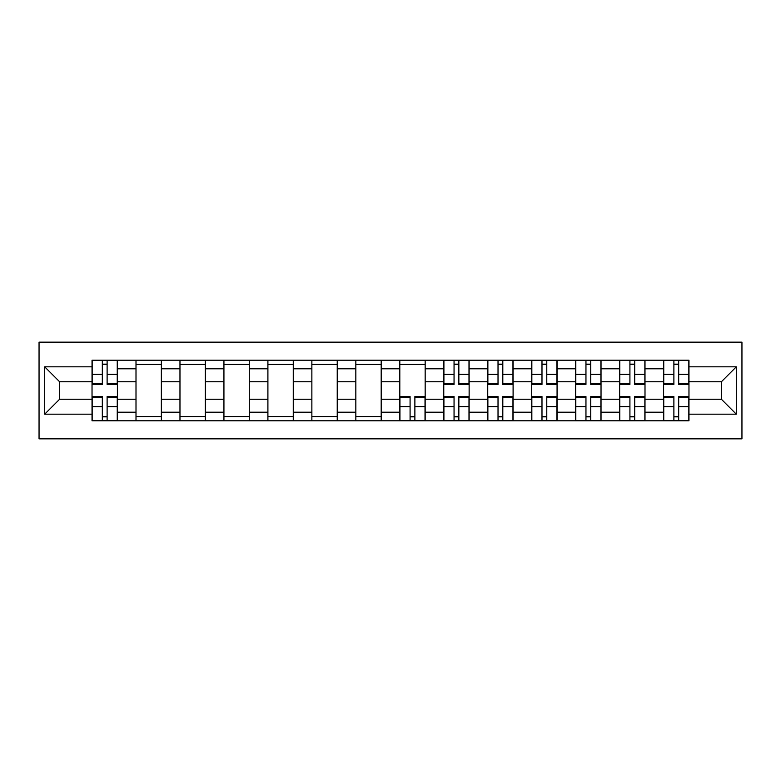 <?xml version="1.0" encoding="UTF-8"?>
<svg xmlns="http://www.w3.org/2000/svg" width="781" height="781" viewBox="0 0 781 781"><rect width="100%" height="100%" fill="white"/><g stroke="black" fill="none" stroke-linecap="round" stroke-linejoin="round"><path stroke-width="1.17" d="M39.05 438.834L741.95 438.834L741.95 342.166L39.05 342.166L39.05 438.834M136.001 420.793L136.001 368.798L117.404 368.798L117.404 420.793M117.404 368.798L117.404 360.207M136.001 368.798L136.001 360.207M161.364 360.207L161.364 420.793M179.972 420.793L179.972 360.207M205.335 360.207L205.335 420.793M223.932 420.793L223.932 360.207M249.295 360.207L249.295 420.793M267.903 420.793L267.903 360.207M293.265 360.207L293.265 420.793M311.863 420.793L311.863 360.207M337.236 360.207L337.236 420.793M355.833 420.793L355.833 360.207M381.196 360.207L381.196 420.793M399.804 420.793L399.804 360.207M425.167 360.207L425.167 420.793M443.764 420.793L443.764 360.207M469.137 360.207L469.137 420.793M487.735 420.793L487.735 360.207M513.097 360.207L513.097 420.793M531.705 420.793L531.705 360.207M557.068 360.207L557.068 420.793M575.665 420.793L575.665 360.207M601.028 360.207L601.028 420.793M619.636 420.793L619.636 360.207M644.999 360.207L644.999 420.793M663.596 420.793L663.596 360.207M663.596 399.237L644.999 399.237M619.636 399.237L601.028 399.237M575.665 399.237L557.068 399.237M531.705 399.237L513.097 399.237M487.735 399.237L469.137 399.237M443.764 399.237L425.167 399.237M399.804 399.237L381.196 399.237M355.833 399.237L337.236 399.237M311.863 399.237L293.265 399.237M267.903 399.237L249.295 399.237M223.932 399.237L205.335 399.237M179.972 399.237L161.364 399.237M136.001 399.237L117.404 399.237M663.596 381.763L644.999 381.763M619.636 381.763L601.028 381.763M575.665 381.763L557.068 381.763M531.705 381.763L513.097 381.763M487.735 381.763L469.137 381.763M443.764 381.763L425.167 381.763M399.804 381.763L381.196 381.763M355.833 381.763L337.236 381.763M311.863 381.763L293.265 381.763M267.903 381.763L249.295 381.763M223.932 381.763L205.335 381.763M179.972 381.763L161.364 381.763M136.001 381.763L117.404 381.763M59.62 399.237L92.031 399.237L92.031 381.763L59.62 381.763L59.62 399.237L44.683 414.174L44.683 366.826L92.031 366.826L92.031 381.763M688.969 381.763L688.969 399.237L721.38 399.237L721.38 381.763L688.969 381.763L688.969 360.207L92.031 360.207L92.031 366.826M688.969 366.826L736.317 366.826L736.317 414.174L688.969 414.174L688.969 399.237M92.031 399.237L92.031 420.793L688.969 420.793L688.969 414.174M92.031 414.174L44.683 414.174M107.114 416.566L102.321 416.566M102.321 364.434L107.114 364.434M161.364 416.566L136.001 416.566M136.001 364.434L161.364 364.434M205.335 416.566L179.972 416.566M179.972 364.434L205.335 364.434M249.295 416.566L223.932 416.566M223.932 364.434L249.295 364.434M293.265 416.566L267.903 416.566M267.903 364.434L293.265 364.434M337.236 416.566L311.863 416.566M311.863 364.434L337.236 364.434M381.196 416.566L355.833 416.566M355.833 364.434L381.196 364.434M414.877 416.566L410.084 416.566M399.804 364.434L425.167 364.434M458.847 416.566L454.054 416.566M454.054 364.434L458.847 364.434M502.808 416.566L498.024 416.566M498.024 364.434L502.808 364.434M546.778 416.566L541.985 416.566M541.985 364.434L546.778 364.434M590.748 416.566L585.955 416.566M585.955 364.434L590.748 364.434M634.709 416.566L629.916 416.566M629.916 364.434L634.709 364.434M678.679 416.566L673.886 416.566M673.886 364.434L678.679 364.434M44.683 366.826L59.62 381.763M721.38 399.237L736.317 414.174M721.38 381.763L736.317 366.826M107.114 384.437L107.114 360.48L117.257 360.48L117.257 384.437L107.114 384.437M102.321 364.151L107.114 364.151M102.321 360.48L92.178 360.48L92.178 384.437L102.321 384.437L102.321 360.48L107.114 360.48M102.321 396.563L102.321 420.52L92.178 420.52L92.178 396.563L102.321 396.563M107.114 416.849L102.321 416.849M107.114 420.52L117.257 420.52L117.257 396.563L107.114 396.563L107.114 420.52L102.321 420.52M458.847 384.437L458.847 360.48L468.99 360.48L468.99 384.437L458.847 384.437M454.054 364.151L458.847 364.151M454.054 360.48L443.911 360.48L443.911 384.437L454.054 384.437L454.054 360.48L458.847 360.48M502.808 384.437L502.808 360.48L512.961 360.48L512.961 384.437L502.808 384.437M498.024 364.151L502.808 364.151M498.024 360.48L487.871 360.48L487.871 384.437L498.024 384.437L498.024 360.48L502.808 360.48M546.778 384.437L546.778 360.48L556.921 360.48L556.921 384.437L546.778 384.437M541.985 364.151L546.778 364.151M541.985 360.48L531.841 360.48L531.841 384.437L541.985 384.437L541.985 360.48L546.778 360.48M590.748 384.437L590.748 360.48L600.892 360.48L600.892 384.437L590.748 384.437M585.955 364.151L590.748 364.151M585.955 360.48L575.812 360.48L575.812 384.437L585.955 384.437L585.955 360.48L590.748 360.48M634.709 384.437L634.709 360.48L644.862 360.48L644.862 384.437L634.709 384.437M629.916 364.151L634.709 364.151M629.916 360.48L619.772 360.48L619.772 384.437L629.916 384.437L629.916 360.48L634.709 360.48M410.084 396.563L410.084 420.52L399.94 420.52L399.94 396.563L410.084 396.563M414.877 416.849L410.084 416.849M414.877 420.52L425.02 420.52L425.02 396.563L414.877 396.563L414.877 420.52L410.084 420.52M454.054 396.563L454.054 420.52L443.911 420.52L443.911 396.563L454.054 396.563M458.847 416.849L454.054 416.849M458.847 420.52L468.99 420.52L468.99 396.563L458.847 396.563L458.847 420.52L454.054 420.52M498.024 396.563L498.024 420.52L487.871 420.52L487.871 396.563L498.024 396.563M502.808 416.849L498.024 416.849M502.808 420.52L512.961 420.52L512.961 396.563L502.808 396.563L502.808 420.52L498.024 420.52M541.985 396.563L541.985 420.52L531.841 420.52L531.841 396.563L541.985 396.563M546.778 416.849L541.985 416.849M546.778 420.52L556.921 420.52L556.921 396.563L546.778 396.563L546.778 420.52L541.985 420.52M585.955 396.563L585.955 420.52L575.812 420.52L575.812 396.563L585.955 396.563M590.748 416.849L585.955 416.849M590.748 420.52L600.892 420.52L600.892 396.563L590.748 396.563L590.748 420.52L585.955 420.52M629.916 396.563L629.916 420.52L619.772 420.52L619.772 396.563L629.916 396.563M634.709 416.849L629.916 416.849M634.709 420.52L644.862 420.52L644.862 396.563L634.709 396.563L634.709 420.52L629.916 420.52M678.679 384.437L678.679 360.48L688.822 360.48L688.822 384.437L678.679 384.437M673.886 364.151L678.679 364.151M673.886 360.48L663.743 360.48L663.743 384.437L673.886 384.437L673.886 360.48L678.679 360.48M673.886 396.563L673.886 420.52L663.743 420.52L663.743 396.563L673.886 396.563M678.679 416.849L673.886 416.849M678.679 420.52L688.822 420.52L688.822 396.563L678.679 396.563L678.679 420.52L673.886 420.52M619.636 368.798L601.028 368.798M575.665 368.798L557.068 368.798M531.705 368.798L513.097 368.798M487.735 368.798L469.137 368.798M443.764 368.798L425.167 368.798M399.804 368.798L381.196 368.798M355.833 368.798L337.236 368.798M311.863 368.798L293.265 368.798M267.903 368.798L249.295 368.798M223.932 368.798L205.335 368.798M179.972 368.798L161.364 368.798M663.596 368.798L644.999 368.798M619.636 412.202L601.028 412.202M575.665 412.202L557.068 412.202M531.705 412.202L513.097 412.202M487.735 412.202L469.137 412.202M443.764 412.202L425.167 412.202M399.804 412.202L381.196 412.202M355.833 412.202L337.236 412.202M311.863 412.202L293.265 412.202M267.903 412.202L249.295 412.202M223.932 412.202L205.335 412.202M179.972 412.202L161.364 412.202M136.001 412.202L117.404 412.202M663.596 412.202L644.999 412.202M107.114 383.842L117.257 383.842M107.114 374.324L117.257 374.324M92.178 383.842L102.321 383.842M92.178 374.324L102.321 374.324M102.321 397.158L92.178 397.158M102.321 406.676L92.178 406.676M117.257 397.158L107.114 397.158M117.257 406.676L107.114 406.676M458.847 383.842L468.99 383.842M458.847 374.324L468.99 374.324M443.911 383.842L454.054 383.842M443.911 374.324L454.054 374.324M502.808 383.842L512.961 383.842M502.808 374.324L512.961 374.324M487.871 383.842L498.024 383.842M487.871 374.324L498.024 374.324M546.778 383.842L556.921 383.842M546.778 374.324L556.921 374.324M531.841 383.842L541.985 383.842M531.841 374.324L541.985 374.324M590.748 383.842L600.892 383.842M590.748 374.324L600.892 374.324M575.812 383.842L585.955 383.842M575.812 374.324L585.955 374.324M634.709 383.842L644.862 383.842M634.709 374.324L644.862 374.324M619.772 383.842L629.916 383.842M619.772 374.324L629.916 374.324M410.084 397.158L399.94 397.158M410.084 406.676L399.94 406.676M425.02 397.158L414.877 397.158M425.02 406.676L414.877 406.676M454.054 397.158L443.911 397.158M454.054 406.676L443.911 406.676M468.99 397.158L458.847 397.158M468.99 406.676L458.847 406.676M498.024 397.158L487.871 397.158M498.024 406.676L487.871 406.676M512.961 397.158L502.808 397.158M512.961 406.676L502.808 406.676M541.985 397.158L531.841 397.158M541.985 406.676L531.841 406.676M556.921 397.158L546.778 397.158M556.921 406.676L546.778 406.676M585.955 397.158L575.812 397.158M585.955 406.676L575.812 406.676M600.892 397.158L590.748 397.158M600.892 406.676L590.748 406.676M629.916 397.158L619.772 397.158M629.916 406.676L619.772 406.676M644.862 397.158L634.709 397.158M644.862 406.676L634.709 406.676M678.679 383.842L688.822 383.842M678.679 374.324L688.822 374.324M663.743 383.842L673.886 383.842M663.743 374.324L673.886 374.324M673.886 397.158L663.743 397.158M673.886 406.676L663.743 406.676M688.822 397.158L678.679 397.158M688.822 406.676L678.679 406.676"/></g></svg>
